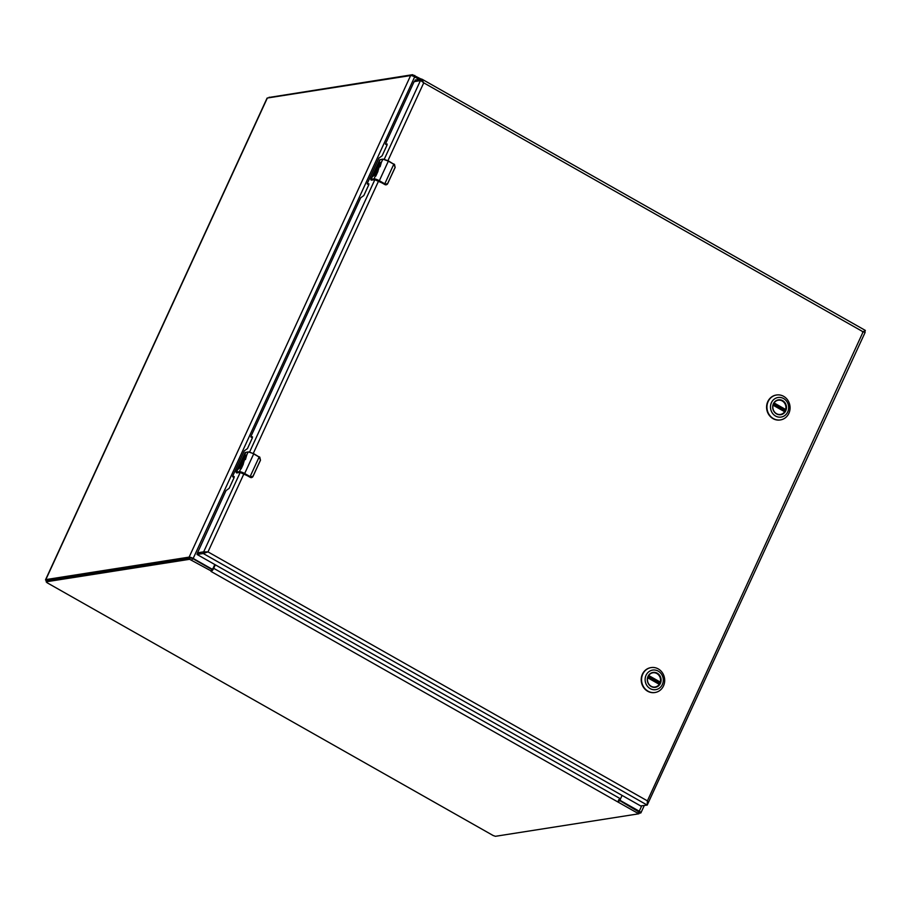 <?xml version="1.0" encoding="UTF-8"?>
<svg xmlns="http://www.w3.org/2000/svg" width="911" height="911" viewBox="0 0 911 911"><rect width="100%" height="100%" fill="white"/><g stroke="black" fill="none" stroke-linecap="round" stroke-linejoin="round"><path stroke-width="1.37" d="M622.088 795.405L620.425 799.027A1.378 1.253 81.1 0 0 620.995 800.883L639.249 811.223A3.314 0.786 24.7 0 1 640.934 812.817A3.314 0.786 24.7 0 1 640.649 812.976L639.18 813.204M46.575 580.933A3.314 0.786 24.7 0 1 45.55 579.749A3.314 0.786 24.7 0 1 45.835 579.59L189.124 557.122A3.314 0.786 24.7 0 1 193.178 558.454L211.42 568.794A1.378 1.253 81.1 0 0 213.106 568.225L214.768 564.604L212.377 570.423L211.227 571.003L189.625 559.297L46.302 581.776L47.087 582.744L493.227 835.558L495.459 836.298L638.782 813.808L617.339 801.669L618.683 800.655A3.314 1.082 -60.5 0 0 620.004 798.537L619.742 799.141A1.378 1.253 81.1 0 0 619.981 800.723M419.071 79.382L414.664 76.888A3.314 0.786 -155.3 0 0 410.622 75.556L267.333 98.024A3.314 0.786 -155.3 0 0 267.048 98.183L45.55 579.749M211.124 569.045A1.378 1.253 81.1 0 0 211.511 569.045L212.195 568.942M269.075 97.454L412.512 74.702L421.133 79.063M617.339 801.669L211.045 571.448L211.921 569.489L192.563 558.523L190.331 557.783L46.882 580.535M211.045 571.448L212.377 570.423A3.314 1.082 119.5 0 0 213.709 568.316L215.281 564.888M618.683 800.655L618.649 801.874L618.683 800.655M639.488 812.305L619.355 800.359L618.649 801.874M619.355 800.359L618.683 799.664M207.321 551.998L203.916 551.986L203.221 553.501L208.004 551.884L205.089 552.658M863.582 331.445L862.444 331.923L864.755 332.105L865.348 330.42L863.127 331.82L647.391 800.871L647.209 805.085L647.903 803.57L647.368 802.671M864.505 331.911L863.127 331.82L423.74 82.844L421.463 79.006L420.768 80.521L422.169 81.5M197.061 554.469L640.627 805.916L647.209 805.085L203.221 553.501L197.061 554.469L197.516 552.818L203.677 551.85L197.733 553.011M240.197 472.445L203.677 551.85L208.004 551.884L647.391 800.871L647.903 803.57M865.143 332.356L647.812 803.764M865.348 330.42L422.1 79.257L415.314 79.974L414.699 81.295L415.279 79.986M387.949 160.643L423.74 82.844L420.768 80.521M420.734 80.521L414.095 81.671L385.592 143.631L385.524 144.2L387.141 144.006L387.004 145.168L382.108 155.815L378.953 158.07L367.315 183.373L367.247 183.942L368.864 183.749L368.727 184.91L363.831 195.546L360.676 197.801L250.935 436.403L250.867 436.984L252.472 436.779L252.336 437.952L247.45 448.588L244.296 450.843L232.658 476.146L234.195 476.521L234.059 477.683L229.173 488.319L226.019 490.585L197.516 552.818M773.507 403.926A7.254 6.639 -98.9 0 1 778.347 400.134A7.254 6.639 -98.9 0 1 784.804 403.129A7.254 6.639 -98.9 0 1 785.43 410.679A7.254 6.639 -98.9 0 1 780.602 414.459A7.254 6.639 -98.9 0 1 774.145 411.465A7.254 6.639 -98.9 0 1 773.507 403.926M785.76 410.793A7.516 6.878 -98.9 0 1 773.849 411.282A7.516 6.878 -98.9 0 1 779.133 399.781A7.516 6.878 -98.9 0 1 785.76 410.793M771.435 402.662A9.907 9.064 -98.9 0 1 787.138 402.024A9.907 9.064 -98.9 0 1 780.169 417.17A9.907 9.064 -98.9 0 1 771.435 402.662M773.382 418.582A12.606 11.536 81.1 0 0 780.454 419.914A12.606 11.536 81.1 0 0 789.905 405.668A12.606 11.536 81.1 0 0 776.548 394.998A12.606 11.536 81.1 0 0 768.132 401.58A12.606 11.536 81.1 0 0 773.382 418.582M776.366 395.021A12.606 11.536 81.1 0 0 776.195 395.055A12.606 11.536 81.1 0 0 767.779 401.637A12.606 11.536 81.1 0 0 768.873 414.756A12.606 11.536 81.1 0 0 780.101 419.971A12.606 11.536 81.1 0 0 780.283 419.937M776.479 400.749A7.208 6.593 -98.9 0 1 778.21 400.202A7.208 6.593 -98.9 0 1 785.681 409.517L784.143 410.087A7.208 6.593 -98.9 0 1 783.813 410.907A7.208 6.593 -98.9 0 1 783.802 410.952M773.132 404.917L784.656 411.738L773.143 404.905M773.063 405.179L784.656 411.738A7.208 6.593 -98.9 0 1 780.442 414.437A7.208 6.593 -98.9 0 1 778.62 414.448M784.143 410.087L773.462 404.029M648.131 676.509A7.254 6.639 -98.9 0 1 652.971 672.717A7.254 6.639 -98.9 0 1 659.427 675.711A7.254 6.639 -98.9 0 1 660.065 683.261A7.254 6.639 -98.9 0 1 655.225 687.042A7.254 6.639 -98.9 0 1 648.769 684.047A7.254 6.639 -98.9 0 1 648.131 676.509M660.395 683.375A7.516 6.878 -98.9 0 1 648.473 683.865A7.516 6.878 -98.9 0 1 653.756 672.364A7.516 6.878 -98.9 0 1 660.395 683.375M646.058 675.256A9.907 9.064 -98.9 0 1 661.762 674.607A9.907 9.064 -98.9 0 1 654.793 689.752A9.907 9.064 -98.9 0 1 646.058 675.256M648.006 691.164A12.606 11.536 81.1 0 0 655.077 692.497A12.606 11.536 81.1 0 0 664.529 678.251A12.606 11.536 81.1 0 0 651.171 667.581A12.606 11.536 81.1 0 0 642.756 674.163A12.606 11.536 81.1 0 0 648.006 691.164M651.001 667.604A12.606 11.536 81.1 0 0 650.818 667.638A12.606 11.536 81.1 0 0 642.403 674.22A12.606 11.536 81.1 0 0 643.496 687.338A12.606 11.536 81.1 0 0 654.724 692.554A12.606 11.536 81.1 0 0 654.907 692.519M651.103 673.343A7.208 6.593 -98.9 0 1 652.834 672.785A7.208 6.593 -98.9 0 1 660.304 682.1L658.767 682.669A7.208 6.593 -98.9 0 1 658.448 683.489A7.208 6.593 -98.9 0 1 658.425 683.535M647.687 677.761L659.279 684.32A7.208 6.593 -98.9 0 1 655.066 687.031A7.208 6.593 -98.9 0 1 653.244 687.031M658.767 682.669L648.085 676.622M378.167 168.273A2.152 0.706 119.5 0 1 378.27 168.307L375.389 171.712L377.94 171.45L375.799 176.096A4.578 1.082 -155.3 0 0 375.059 176.074L376.038 172.783L374.774 175.538L375.491 172.874L374.899 172.965L372.77 176.438L375.07 171.758A3.598 1.173 119.5 0 1 375.093 171.655A3.53 1.15 119.5 0 1 376.118 169.309A3.598 1.173 119.5 0 1 378.794 166.952A3.598 1.173 119.5 0 1 379.044 167.385L377.906 171.177M380.604 164.014L379.648 164.959A2.152 0.706 119.5 0 1 377.723 166.964A2.152 0.706 119.5 0 1 377.928 165.221L379.192 162.477L378.429 165.711L379.671 163.775A2.152 0.706 119.5 0 1 381.39 162.181A2.152 0.706 119.5 0 1 381.424 162.215L380.081 166.793A4.578 1.082 -155.3 0 0 379.34 166.77L380.604 164.014L379.591 166.759M376.596 172.703L373.897 179.353L384.784 183.817A5.717 1.355 24.7 0 1 385.467 184.227L387.665 183.521L395.089 167.373L394.474 164.64A5.717 1.355 -155.3 0 0 393.791 164.231L388.348 161.156L379.34 180.731L384.784 183.817L393.791 164.231L388.393 160.894M371.859 180.082L374.455 179.672L378.794 181.107L384.852 184.546M377.94 171.45L375.389 171.712M378.27 168.307A2.152 0.706 119.5 0 1 377.655 170.812M378.885 167.02A3.598 1.173 -60.5 0 0 376.3 169.412A3.53 1.15 -60.5 0 0 375.286 171.769A3.598 1.173 -60.5 0 0 375.264 171.872L373.02 176.392M375.491 172.874L374.478 175.584M376.619 172.691L375.309 176.062M381.47 162.26A2.152 0.706 -60.5 0 0 379.864 163.889L378.6 165.813M379.693 162.534L378.111 165.335A2.152 0.706 -60.5 0 0 377.826 166.998M380.73 163.559L380.798 164.128M386.31 184.785L386.184 184.808A2.289 2.095 81.1 0 1 384.897 184.569L387.255 184.273L386.31 184.785L387.71 183.601L387.255 184.273M393.791 163.957L395.146 167.453L387.665 183.521M387.71 183.578L395.089 167.373M378.088 168.205L377.461 170.71M394.474 164.64L388.382 160.871L382.984 159.129L388.348 161.156A4.578 1.082 -155.3 0 0 382.757 159.3L380.126 159.721A5.717 1.355 -155.3 0 0 379.83 159.801L370.731 179.342L373.749 178.886A4.578 1.082 24.7 0 1 379.34 180.731L379.067 181.061M243.51 461.057A2.152 0.706 119.5 0 1 243.613 461.08L240.72 464.485L243.283 464.223L241.142 468.869A4.578 1.082 -155.3 0 0 240.402 468.858L241.95 465.475L240.117 468.311L240.823 465.646L238.101 469.211L240.413 464.53A3.598 1.173 119.5 0 1 240.436 464.439A3.53 1.15 119.5 0 1 241.449 462.082A3.598 1.173 119.5 0 1 244.137 459.725A3.598 1.173 119.5 0 1 244.387 460.157L243.248 463.961M245.947 456.798L244.979 457.732A2.152 0.706 119.5 0 1 243.055 459.748A2.152 0.706 119.5 0 1 243.26 458.005L244.524 455.249L243.772 458.495L245.013 456.559A2.152 0.706 119.5 0 1 246.722 454.965A2.152 0.706 119.5 0 1 246.756 454.988L245.423 459.565A4.578 1.082 -155.3 0 0 244.683 459.543L245.947 456.798L244.922 459.531M240.641 468.835L242.144 465.578L239.229 472.126L250.115 476.601A5.717 1.355 24.7 0 1 250.81 477.011L252.996 476.305L260.432 460.146L259.817 457.424A5.717 1.355 -155.3 0 0 259.134 457.015L253.679 453.929L244.672 473.515L250.115 476.601L259.134 457.015L253.679 453.929A4.578 1.082 -155.3 0 0 248.099 452.084L246.756 454.988M237.202 472.855L239.798 472.445L244.125 473.879L250.195 477.318M243.283 464.223L240.72 464.485M243.613 461.08A2.152 0.706 119.5 0 1 242.986 463.597M244.216 459.793A3.598 1.173 -60.5 0 0 241.643 462.184A3.53 1.15 -60.5 0 0 240.618 464.542A3.598 1.173 -60.5 0 0 240.595 464.644L238.363 469.176M240.823 465.646L239.821 468.356M246.801 455.033A2.152 0.706 -60.5 0 0 245.196 456.662L243.932 458.586M245.036 455.306L243.453 458.108A2.152 0.706 -60.5 0 0 243.169 459.77M246.072 456.331L246.129 456.901M251.652 477.569L251.527 477.58A2.289 2.095 81.1 0 1 250.24 477.341L252.586 477.045L251.652 477.569L253.053 476.385L252.586 477.045M259.134 456.73L260.478 460.226L252.996 476.305M253.053 476.362L260.432 460.146M243.419 460.977L242.804 463.483M259.817 457.424L253.691 453.644L248.327 451.902L245.458 452.494A5.717 1.355 -155.3 0 0 245.173 452.585L236.063 472.114L239.092 471.67A4.578 1.082 24.7 0 1 244.672 473.515L244.399 473.834M620.425 800.974L620.995 800.883M211.42 568.794L210.851 568.885M45.835 579.59L267.333 98.024M189.124 557.122L410.622 75.556M641.663 805.95L639.249 811.223M193.178 558.454L414.664 76.888M620.425 799.027L619.742 799.141M414.756 75.442L414.198 76.638M412.512 74.702L412.034 75.761M269.189 97.192L268.927 97.773M190.331 557.783L189.625 559.297M191.868 560.037L192.563 558.523M620.004 798.537L213.709 568.316M638.007 812.851L638.702 811.337M46.302 581.776L47.008 580.261M253.292 453.416L378.589 180.993M208.004 551.884L243.932 473.766M420.529 80.384L384.26 159.22M249.603 452.004L374.865 179.661M232.647 476.726L234.059 477.523M250.924 436.984L252.336 437.792M367.315 183.954L368.727 184.751M385.592 144.211L387.004 145.008M785.43 409.882L773.826 403.311M774.065 402.935L785.681 409.517M660.054 682.464L648.45 675.894M648.689 675.518L660.304 682.1M380.547 159.573L382.984 159.129L381.424 162.215M380.684 163.809L379.044 167.385M377.188 171.427L377.496 170.756M385.467 184.227L384.51 184.147M373.897 179.353L371.255 179.763M374.455 179.672L371.289 180.105A2.289 0.752 119.5 0 0 371.494 180.139L370.982 179.843M380.183 159.63L371.107 179.308A5.717 1.355 -155.3 0 0 370.823 179.387M394.486 164.344L395.146 167.453M386.253 184.796A2.289 2.095 81.1 0 1 386.184 184.808L374.774 179.661M378.042 169.571L377.689 170.323M370.731 179.342L371.289 180.105A2.289 0.752 119.5 0 1 371.164 179.957M246.027 456.582L244.387 460.157M242.52 464.2L242.827 463.528M250.81 477.011L249.842 476.92M239.229 472.126L236.598 472.547M239.798 472.445L236.632 472.889A2.289 0.752 119.5 0 0 236.837 472.911L236.325 472.627M245.879 452.357L236.45 472.08A5.717 1.355 -155.3 0 0 236.154 472.16M260.478 460.226L259.772 457.117M251.595 477.569A2.289 2.095 81.1 0 1 251.527 477.58L240.105 472.433M245.526 452.403L248.327 451.902L253.714 453.655M250.24 477.068L252.632 476.248M243.374 462.344L243.032 463.095M236.063 472.114L236.632 472.889A2.289 0.752 119.5 0 1 236.507 472.729M640.934 812.817L644.282 805.54M639.636 812.213L638.941 813.728M46.848 580.353L46.154 581.867M197.482 552.818L197.038 554.492M234.002 477.512L232.59 476.715M252.279 437.781L250.867 436.984M368.659 184.739L367.247 183.942M386.936 145.008L385.524 144.2M779.862 414.528L780.442 414.437M777.63 400.293L778.21 400.202M654.485 687.122L655.066 687.031M652.253 672.876L652.834 672.785"/></g></svg>
